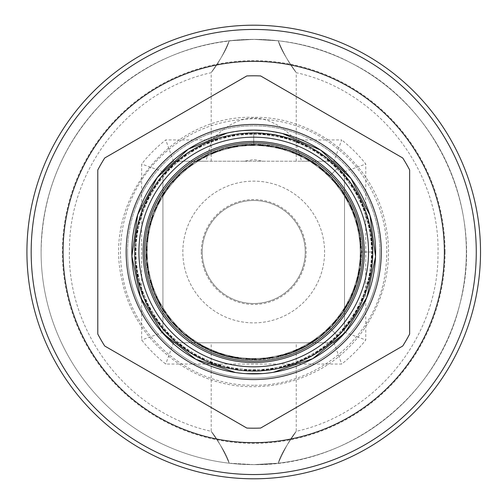 <?xml version="1.0" encoding="UTF-8"?>
<svg xmlns="http://www.w3.org/2000/svg" width="504" height="504" viewBox="0 0 504 504"><rect width="100%" height="100%" fill="white"/><g stroke="black" fill="none" stroke-linecap="round" stroke-linejoin="round"><path stroke-width="0.38" stroke-dasharray="2.52 1.89" d="M260.631 75.94A176.198 176.198 0 0 0 246.815 75.94M246.815 428.06A176.198 176.198 0 0 0 260.631 428.06M104.706 157.991A176.198 176.198 0 0 0 97.795 169.949M409.645 169.949A176.198 176.198 0 0 0 402.74 157.991M402.74 346.009A176.198 176.198 0 0 0 409.645 334.051M97.795 334.051A176.198 176.198 0 0 0 104.706 346.009M126.145 252A127.575 127.575 0 0 0 253.72 379.575A127.575 127.575 0 0 0 381.295 252A127.575 127.575 0 0 0 253.72 124.425A127.575 127.575 0 0 0 126.145 252A127.575 127.575 0 0 0 253.72 379.575A127.575 127.575 0 0 0 381.295 252A127.575 127.575 0 0 0 253.72 124.425A127.575 127.575 0 0 0 126.145 252A127.575 127.575 0 0 0 253.72 379.575A127.575 127.575 0 0 0 381.295 252A127.575 127.575 0 0 0 253.72 124.425A127.575 127.575 0 0 0 126.145 252M182.845 252A70.875 70.875 0 0 1 253.72 181.125A70.875 70.875 0 0 1 324.595 252A70.875 70.875 0 0 1 253.72 322.875A70.875 70.875 0 0 1 182.845 252A70.875 70.875 0 0 1 253.72 181.125A70.875 70.875 0 0 1 324.595 252A70.875 70.875 0 0 1 253.72 322.875A70.875 70.875 0 0 1 182.845 252M211.901 139.948L205.928 161.211L173.439 161.211A121.199 121.199 0 0 0 162.931 171.713L162.931 332.287A121.199 121.199 0 0 0 173.439 342.789L334.007 342.789A121.199 121.199 0 0 0 344.516 332.287L344.516 171.713A121.199 121.199 0 0 0 334.007 161.211A121.199 121.199 0 0 1 344.516 171.713L344.516 332.287A121.199 121.199 0 0 1 334.007 342.789L173.439 342.789A121.199 121.199 0 0 1 162.931 332.287L162.931 171.713A121.199 121.199 0 0 1 173.439 161.211L334.007 161.211L341.693 139.948L295.546 139.948C267.662 110.848 239.784 110.848 211.901 139.948L165.753 139.948A142.462 142.462 0 0 0 141.668 164.033L141.668 339.967A142.462 142.462 0 0 0 165.753 364.052L341.693 364.052A142.462 142.462 0 0 0 365.778 339.967L365.778 164.033A142.462 142.462 0 0 0 341.693 139.948M344.516 171.713L365.778 164.033M344.516 332.287L365.778 339.967M445.082 252A191.363 191.363 0 0 1 253.72 443.363A191.363 191.363 0 0 1 62.357 252A191.363 191.363 0 0 1 253.72 60.638A191.363 191.363 0 0 1 445.082 252M205.928 161.211L244.043 161.211L253.72 159.604L263.403 161.211L301.518 161.211L295.546 139.948M253.72 39.375L229.169 40.799C224.368 52.718 218.497 63.183 211.548 72.185C210.502 73.004 226.082 52.951 229.169 40.799C224.368 52.718 218.497 63.183 211.548 72.185C210.502 73.004 226.082 52.951 229.169 40.799L253.72 39.375L278.277 40.799L253.72 39.375M244.043 161.211L263.403 161.211M253.72 464.625L229.169 463.201C222.957 448.963 216.978 438.348 211.233 431.355C213.381 435.021 226.535 452.346 229.169 463.201C222.957 448.963 216.978 438.348 211.233 431.355C213.381 435.021 226.535 452.346 229.169 463.201L253.72 464.625L278.277 463.201C284.413 449.089 290.386 438.48 296.201 431.367C294.242 434.763 280.904 452.327 278.277 463.201C284.413 449.089 290.386 438.48 296.201 431.367C294.242 434.763 280.904 452.327 278.277 463.201L253.72 464.625A212.625 212.625 0 0 0 466.345 252A212.625 212.625 0 0 0 278.277 40.799C283.147 52.832 289.031 63.309 295.93 72.23C296.774 72.771 281.345 52.895 278.277 40.799C283.147 52.832 289.031 63.309 295.93 72.23C296.774 72.771 281.345 52.895 278.277 40.799A212.625 212.625 0 0 1 466.345 252A212.625 212.625 0 0 1 253.72 464.625A212.625 212.625 0 0 1 41.095 252A212.625 212.625 0 0 1 253.72 39.375A212.625 212.625 0 0 1 466.345 252A212.625 212.625 0 0 1 278.277 463.201A212.625 212.625 0 0 0 466.345 252A212.625 212.625 0 0 0 253.72 39.375A212.625 212.625 0 0 0 41.095 252A212.625 212.625 0 0 0 229.169 463.201A212.625 212.625 0 0 1 41.095 252A212.625 212.625 0 0 0 253.72 464.625A212.625 212.625 0 0 0 466.345 252A212.625 212.625 0 0 0 253.72 39.375A212.625 212.625 0 0 0 41.095 252A212.625 212.625 0 0 0 253.72 464.625C348.233 466.213 437.705 396.805 459.667 304.876C485.245 212.058 437.945 106.187 351.735 63.315C271.612 20.128 165.047 37.013 102.199 102.835C62.288 144.553 41.92 194.273 41.095 252A212.625 212.625 0 0 1 229.169 40.799A212.625 212.625 0 0 0 41.095 252M253.72 342.789L211.195 342.789L253.72 342.789M26.92 252A226.8 226.8 0 0 0 253.72 478.8A226.8 226.8 0 0 0 480.52 252A226.8 226.8 0 0 0 253.72 25.2A226.8 226.8 0 0 0 26.92 252M173.439 161.211L165.753 139.948M334.007 161.211L301.518 161.211M162.931 171.713L141.668 164.033M162.931 332.287L141.668 339.967M173.439 342.789L165.753 364.052M334.007 342.789L341.693 364.052M305.222 252A51.502 51.502 0 0 1 253.72 303.502A51.502 51.502 0 0 1 202.217 252A51.502 51.502 0 0 1 253.72 200.498A51.502 51.502 0 0 1 305.222 252A51.502 51.502 0 0 1 253.72 303.502A51.502 51.502 0 0 1 202.217 252A51.502 51.502 0 0 1 253.72 200.498A51.502 51.502 0 0 1 305.222 252M201.272 252A52.447 52.447 0 0 0 253.72 304.447A52.447 52.447 0 0 0 306.167 252A52.447 52.447 0 0 0 253.72 199.553A52.447 52.447 0 0 0 201.272 252M143.155 252A110.565 110.565 0 0 0 253.72 362.565A110.565 110.565 0 0 0 364.285 252A110.565 110.565 0 0 0 253.72 141.435A110.565 110.565 0 0 0 143.155 252M131.815 252A121.905 121.905 0 0 1 253.72 130.095A121.905 121.905 0 0 1 375.625 252A121.905 121.905 0 0 1 253.72 373.905A121.905 121.905 0 0 1 131.815 252A121.905 121.905 0 0 1 253.72 130.095A121.905 121.905 0 0 1 375.625 252M127.562 252A126.157 126.157 0 0 1 253.72 125.843A126.157 126.157 0 0 1 379.877 252A126.157 126.157 0 0 1 253.72 378.158A126.157 126.157 0 0 1 127.562 252A126.157 126.157 0 0 1 253.72 125.843A126.157 126.157 0 0 1 379.877 252A126.157 126.157 0 0 1 253.72 378.158A126.157 126.157 0 0 1 127.562 252A126.157 126.157 0 0 0 253.72 378.158A126.157 126.157 0 0 0 379.877 252M253.72 144.27L253.72 132.93L253.72 144.27L286.259 149.304L315.756 163.92L339.457 186.77L355.156 215.706L361.381 248.037L357.55 280.734L344.024 310.748L322.069 335.273L293.725 352.025L261.645 359.44L228.829 356.813L198.337 344.402L173.017 323.36L155.238 295.659L146.651 263.875L148.063 230.983L159.346 200.056L179.437 173.974L206.47 155.188L237.913 145.435L270.837 145.637L302.161 155.774L328.961 174.894L348.73 201.216L359.636 232.281L360.644 265.186L351.666 296.862L333.547 324.349L307.969 345.076L277.326 357.115L244.478 359.333L212.499 351.527L184.363 334.429L162.704 309.632L149.549 279.455L146.122 246.714L152.743 214.465L168.796 185.724L192.774 163.17L222.453 148.907L255.043 144.276L287.513 149.707L316.833 164.688L340.25 187.828L355.591 216.953L361.418 249.354L357.191 282.007L343.3 311.85L321.042 336.111L292.496 352.51L260.329 359.528L227.55 356.498L197.209 343.715L172.148 322.365L154.709 294.443L146.513 262.559L148.327 229.685L159.988 198.897L180.401 173.074L207.661 154.615L239.224 145.253L272.141 145.858L303.339 156.372L329.899 175.82L349.348 202.387L359.869 233.585L360.473 266.496L351.112 298.059L332.653 325.319L306.823 345.731L276.034 357.393L243.161 359.213L211.277 351.017L183.355 333.572L162.004 308.511L149.222 278.177L146.198 245.391L153.21 213.23L169.615 184.684L193.87 162.427L223.719 148.535L256.366 144.302L288.767 150.129L317.898 165.469L341.032 188.893L356.013 218.207L361.444 250.677L356.813 283.273L342.556 312.946L320.002 336.93L291.255 352.976L259.012 359.598L226.264 356.171L196.088 343.016L171.291 321.357L154.192 293.227L146.393 261.242L148.611 228.394L160.65 197.757L181.377 172.179L208.864 154.054L240.534 145.083L273.439 146.091L304.504 156.99L330.826 176.765L349.952 203.566L360.083 234.889L360.284 267.807L350.538 299.25L331.745 326.283L305.67 346.38L274.737 357.657L241.851 359.075L210.067 350.488L182.36 332.703L161.318 307.383L148.907 276.891L146.286 244.075L153.695 211.995L170.447 183.658L194.972 161.696L224.992 148.17L257.689 144.346L290.014 150.57L318.956 166.263L341.8 189.97L356.423 219.467L361.45 252L356.423 284.533L341.8 314.03L318.956 337.737L290.014 353.43L257.689 359.654L224.992 355.83L194.972 342.304L170.447 320.342L153.695 292.005L146.286 259.925L148.907 227.109L161.318 196.617L182.36 171.297L210.067 153.512L241.851 144.925L274.737 146.343L305.67 157.62L331.745 177.717L350.538 204.75L360.284 236.193L360.083 269.111L349.952 300.434L330.826 327.235L304.504 347.01L273.439 357.909L240.534 358.917L208.864 349.946L181.377 331.821L160.65 306.243L148.611 275.606L146.393 242.758L154.192 210.773L171.291 182.643L196.088 160.984L226.264 147.829L259.012 144.402L291.255 151.024L320.002 167.07L342.556 191.054L356.813 220.727L361.444 253.323L356.013 285.793L341.032 315.107L317.898 338.531L288.767 353.871L256.366 359.699L223.719 355.465L193.87 341.573L169.615 319.316L153.21 290.77L146.198 258.609L149.222 225.823L162.004 195.489L183.355 170.428L211.277 152.983L243.161 144.787L276.034 146.607L306.823 158.269L332.653 178.681L351.112 205.941L360.473 237.504L359.869 270.415L349.348 301.613L329.899 328.18L337.919 336.193L329.899 328.18M253.72 132.93L289.68 138.493L322.283 154.652L348.484 179.903L365.835 211.888L372.714 247.615L368.481 283.758L353.531 316.934L329.257 344.043L297.933 362.559L262.483 370.749L226.208 367.851L192.509 354.129L164.524 330.876L144.868 300.252L135.381 265.123L136.943 228.772L149.411 194.588L171.618 165.766L201.499 144.995L236.25 134.222L272.639 134.442L307.257 145.643L336.88 166.78L358.735 195.873L370.78 230.208L371.895 266.578L361.979 301.581L341.945 331.96L313.677 354.873L279.808 368.178L243.508 370.629L208.158 362.004L177.061 343.111L153.128 315.699L138.587 282.347L134.795 246.16L142.115 210.514L159.856 178.744L186.36 153.815L219.158 138.058L255.181 132.936L291.073 138.94L323.474 155.497L349.36 181.068L366.314 213.268L372.758 249.077L368.084 285.163L352.724 318.15L328.123 344.963L296.572 363.094L261.022 370.843L224.79 367.504L191.262 353.373L163.561 329.774L144.283 298.91L135.23 263.674L137.233 227.342L150.123 193.309L172.683 164.764L202.816 144.364L237.699 134.014L274.082 134.681L308.561 146.311L337.919 167.807L359.415 197.165L371.039 231.645L371.706 268.027L361.362 302.91L340.962 333.037L312.411 355.604L278.384 368.487L242.052 370.497L206.81 361.437L175.953 342.159L152.353 314.464L138.222 280.93L134.877 244.698L142.632 209.147L160.763 177.597L187.57 152.995L220.557 137.642L256.643 132.968L292.459 139.406L324.652 156.36L350.223 182.246L366.786 214.647L372.784 250.538L367.668 286.562L351.905 319.36L326.976 345.87L295.212 363.611L259.566 370.925L223.379 367.139L190.021 352.598L162.616 328.658L143.716 297.568L135.091 262.219L137.548 225.912L150.847 192.043L173.76 163.775L204.139 143.747L239.148 133.825L275.518 134.94L309.853 146.992L338.946 168.846L360.076 198.463L371.278 233.087L371.505 269.47L360.725 304.227L339.961 334.102L311.138 356.315L276.954 368.783L240.597 370.346L205.468 360.858L174.85 341.202L151.591 313.217L137.875 279.512L134.977 243.243L143.167 207.787L161.683 176.463L188.792 152.195L221.968 137.245L258.105 133.012L293.838 139.892L325.823 157.242L351.074 183.437L367.233 216.04L372.79 252L367.233 287.96L351.074 320.563L325.823 346.758L293.838 364.109L258.105 370.988L221.968 366.755L188.792 351.805L161.683 327.537L143.167 296.213L134.977 260.757L137.875 224.488L151.591 190.783L174.85 162.798L205.468 143.142L240.597 133.655L276.954 135.217L311.138 147.685L339.961 169.898L360.725 199.773L371.505 234.53L371.278 270.913L360.076 305.537L338.946 335.154L309.853 357.008L275.518 369.06L239.148 370.175L204.139 360.253L173.76 340.225L150.847 311.957L137.548 278.088L135.091 241.781L143.716 206.432L162.616 175.342L190.021 151.402L223.379 136.861L259.566 133.075L295.212 140.389L326.976 158.13L351.905 184.64L367.668 217.438L372.784 253.462L366.786 289.353L350.223 321.754L324.652 347.64L292.459 364.594L256.643 371.032L220.557 366.358L187.57 351.005L160.763 326.403L142.632 294.853L134.877 259.302L138.222 223.07L152.353 189.536L175.953 161.841L206.81 142.563L242.052 133.503L278.384 135.513L312.411 148.397L340.962 170.963L361.362 201.09L371.706 235.973L371.039 272.355L359.415 306.835L337.919 336.193M362.867 252A109.147 109.147 0 0 0 253.72 142.852A109.147 109.147 0 0 0 144.572 252A109.147 109.147 0 0 0 253.72 361.147A109.147 109.147 0 0 0 362.867 252M372.79 252A119.07 119.07 0 0 1 253.72 371.07A119.07 119.07 0 0 1 134.65 252A119.07 119.07 0 0 1 253.72 132.93A119.07 119.07 0 0 1 372.79 252L361.45 252L372.79 252M329.899 175.82L337.919 167.807L329.899 175.82M253.72 117.338C171.461 114.553 102.451 199.319 121.861 279.31C133.333 340.332 191.64 387.803 253.72 386.663C274.516 386.599 294.267 382.019 312.965 372.929C366.477 347.785 398.021 284.653 386.001 226.768C375.392 164.827 316.556 116.147 253.72 117.338M211.195 161.211L211.195 72.696C130.889 90.317 69.212 167.233 69.464 249.455C66.805 333.421 129.125 413.375 211.201 431.304L211.195 342.789M296.245 161.211L296.245 72.696C378.321 90.626 440.641 170.579 437.982 254.545C438.234 336.766 376.557 413.683 296.245 431.304L296.245 342.789M253.72 385.245C192.295 386.373 134.6 339.406 123.247 279.021C119.133 258.861 119.605 238.808 124.664 218.862C129.843 198.948 139.085 181.15 152.403 165.463C179.361 135.11 213.135 119.536 253.72 118.755C294.311 119.536 328.085 135.11 355.043 165.463C382.265 198.822 391.986 236.672 384.199 279.021C372.847 339.406 315.151 386.373 253.72 385.245M262.345 373.603L273.439 372.299M282.574 133.56L266.055 130.719M245.7 373.64L235.57 372.544M227.071 133.043L242.399 130.624M337.882 167.838C299.603 128.041 232.924 121.502 187.589 153.021C137.485 184.918 119.631 256.341 148.712 308.114C173.88 357.267 235.708 382.927 288.263 365.923C345.454 349.94 383.38 286.763 370.453 228.784C360.751 174.422 308.921 131.922 253.72 132.974C194.323 131.632 139.816 181.131 135.23 240.326C128.867 295.193 166.011 350.841 219.152 365.923C275.594 384.376 342.222 352.945 363.68 297.543C385.812 246.96 366.332 182.801 319.838 153.033C271.209 118.906 198.368 129.793 161.677 176.476C128.678 215.548 125.71 276.047 154.734 318.163C182.542 361.078 239.576 381.478 288.301 365.935C341.429 350.822 378.592 295.187 372.217 240.32C367.63 181.125 313.11 131.626 253.72 132.974C308.933 131.909 360.706 174.434 370.478 228.772C383.349 286.763 345.473 349.889 288.301 365.935C235.746 382.889 173.88 357.323 148.749 308.133C119.605 256.391 137.46 184.899 187.601 153.046C232.898 121.464 299.603 128.06 337.894 167.838C380.835 208.889 384.382 282.429 345.769 327.537C311.472 370.831 245.851 383.909 197.606 357.002C144.654 330.139 119.769 260.801 143.766 206.457C163.888 155.037 223.026 123.442 276.954 135.267C335.475 145.524 379.273 204.731 372.217 263.68C367.914 314.641 327.241 359.522 276.935 368.783C226.926 379.462 172.173 353.562 148.712 308.114C121.829 259.856 134.889 194.242 178.196 159.957C223.297 121.338 296.85 124.885 337.882 167.838C377.679 206.117 384.218 272.796 352.706 318.131C320.802 368.241 249.386 386.096 197.612 357.015C148.459 331.84 122.793 270.018 139.803 217.463C155.786 160.272 218.957 122.34 276.935 135.274C331.298 144.969 373.804 196.806 372.752 252.006C374.094 311.396 324.595 365.904 265.394 370.497C210.533 376.86 154.879 339.709 139.797 286.568C121.351 230.126 152.781 163.504 208.177 142.046C258.766 119.914 322.919 139.387 352.693 185.888C386.82 234.518 375.927 307.352 329.251 344.049C290.172 377.042 229.679 380.01 187.564 350.992C144.648 323.177 124.242 266.15 139.791 217.419C154.904 164.291 210.533 127.128 265.4 133.51C324.601 138.09 374.1 192.61 372.746 252C373.817 196.793 331.292 145.02 276.948 135.248C218.963 122.371 155.837 160.247 139.791 217.419C122.831 269.98 148.403 331.84 197.587 356.977C249.329 386.114 320.821 368.266 352.674 318.125C384.262 272.828 377.66 206.123 337.888 167.832C296.837 124.885 223.291 121.344 178.189 159.957C134.896 194.254 121.81 259.875 148.724 308.114C175.587 361.066 244.925 385.957 299.269 361.954C350.69 341.838 382.284 282.7 370.453 228.772C360.196 170.251 300.995 126.447 242.04 133.51C191.079 137.806 146.204 178.485 136.943 228.784C126.265 278.8 152.164 333.554 197.612 357.015C245.864 383.897 311.478 370.837 345.769 327.531C384.388 282.429 380.835 208.877 337.882 167.838M253.72 144.314C303.673 143.344 350.519 181.818 359.358 230.983C371.001 283.45 336.735 340.565 285.006 355.081C237.453 370.421 181.484 347.288 158.747 302.784C132.382 255.975 148.529 191.293 193.895 162.471C234.877 133.894 295.231 139.866 329.874 175.852C368.733 212.99 371.933 279.531 337 320.342C305.972 359.51 246.601 371.347 202.954 347.004C155.043 322.699 132.527 259.963 154.243 210.792C172.444 164.273 225.95 135.683 274.743 146.387C327.688 155.667 367.315 209.229 360.927 262.571C357.04 308.675 320.235 349.278 274.724 357.657C229.477 367.321 179.941 343.886 158.71 302.765C134.392 259.106 146.204 199.742 185.39 168.72C226.195 133.78 292.742 136.993 329.868 175.852C365.873 210.489 371.794 270.818 343.274 311.837C314.414 357.166 249.795 373.325 202.954 347.01C158.483 324.236 135.261 268.304 150.652 220.752C165.11 169.004 222.27 134.688 274.724 146.387C323.908 155.163 362.37 202.06 361.418 252.006C362.628 305.739 317.841 355.055 264.285 359.213C214.647 364.965 164.298 331.355 150.646 283.273C133.957 232.212 162.395 171.933 212.518 152.517C258.281 132.495 316.329 150.11 343.262 192.181C374.144 236.181 364.291 302.079 322.056 335.28C280.703 365.431 237.97 367.523 193.864 341.561C155.03 316.399 136.578 264.802 150.639 220.714C164.317 172.645 214.647 139.022 264.291 144.793C317.848 148.938 362.634 198.267 361.412 252C362.376 301.953 323.902 348.793 274.737 357.632C222.27 369.281 165.161 335.015 150.639 283.286C135.299 235.733 158.432 179.764 202.936 157.021C249.751 130.656 314.433 146.809 343.256 192.175C371.826 233.157 365.86 293.511 329.868 328.154C292.729 367.006 226.189 370.213 185.384 335.28C146.21 304.246 134.373 244.875 158.722 201.228C183.028 153.317 245.763 130.801 294.928 152.517C341.454 170.717 370.037 224.223 359.333 273.017C350.06 325.962 296.491 365.595 243.155 359.207C197.045 355.32 156.442 318.515 148.063 273.004C138.405 227.751 161.834 178.214 202.954 156.99C246.613 132.665 305.978 144.484 337 183.664C371.939 224.469 368.726 291.016 329.868 328.148M337.882 336.162C377.679 297.883 384.218 231.204 352.706 185.869C320.802 135.759 249.386 117.904 197.612 146.985C148.459 172.16 122.793 233.982 139.803 286.537C155.786 343.728 218.957 381.66 276.935 368.726C331.298 359.031 373.804 307.194 372.752 251.994C374.094 192.604 324.595 138.096 265.394 133.503C210.533 127.14 154.879 164.291 139.797 217.432C121.351 273.874 152.781 340.496 208.177 361.954C258.766 384.086 322.919 364.613 352.693 318.112C386.82 269.483 375.927 196.648 329.251 159.951C290.172 126.958 229.679 123.99 187.564 153.008C144.648 180.823 124.242 237.85 139.791 286.581C154.904 339.709 210.533 376.872 265.4 370.49C324.601 365.91 374.1 311.39 372.746 252C373.817 307.207 331.292 358.98 276.948 368.752C218.963 381.629 155.837 343.753 139.791 286.581C122.831 234.02 148.403 172.16 197.587 147.023C249.329 117.886 320.821 135.733 352.674 185.875C384.262 231.172 377.66 297.877 337.888 336.168C296.837 379.115 223.291 382.656 178.189 344.043C134.896 309.746 121.81 244.125 148.724 195.886C175.587 142.934 244.925 118.043 299.269 142.046C350.69 162.162 382.284 221.3 370.453 275.228C360.196 333.749 300.995 377.553 242.04 370.49C191.079 366.194 146.204 325.515 136.943 275.216C126.265 225.2 152.164 170.447 197.612 146.985C245.864 120.103 311.478 133.163 345.769 176.469C384.388 221.571 380.835 295.123 337.882 336.162"/><path stroke-width="0.76" d="M97.795 334.051L97.795 169.949L97.795 334.051A176.198 176.198 0 0 0 104.706 346.009L246.815 428.06A176.198 176.198 0 0 0 260.631 428.06L402.74 346.009A176.198 176.198 0 0 0 409.645 334.051L409.645 169.949A176.198 176.198 0 0 0 402.74 157.991L260.631 75.94A176.198 176.198 0 0 0 246.815 75.94L104.706 157.991L246.815 75.94M402.74 346.009L260.631 428.06M409.645 169.949L409.645 334.051M260.631 75.94L402.74 157.991M253.72 61.349A190.651 190.651 0 0 1 444.377 252A190.651 190.651 0 0 1 253.72 442.651A190.651 190.651 0 0 1 63.069 252A190.651 190.651 0 0 1 253.72 61.349M246.815 428.06L104.706 346.009M104.706 157.991A176.198 176.198 0 0 0 97.795 169.949M126.145 252A127.575 127.575 0 0 0 253.72 379.575A127.575 127.575 0 0 0 381.295 252A127.575 127.575 0 0 0 253.72 124.425A127.575 127.575 0 0 0 126.145 252M253.72 478.8A226.8 226.8 0 0 0 480.52 252A226.8 226.8 0 0 0 253.72 25.2A226.8 226.8 0 0 0 26.92 252A226.8 226.8 0 0 0 253.72 478.8M253.72 474.548A222.548 222.548 0 0 0 476.267 252A222.548 222.548 0 0 0 253.72 29.453A222.548 222.548 0 0 0 31.172 252A222.548 222.548 0 0 0 253.72 474.548M364.285 252A110.565 110.565 0 0 1 253.72 362.565A110.565 110.565 0 0 1 143.155 252A110.565 110.565 0 0 1 253.72 141.435A110.565 110.565 0 0 1 364.285 252M138.902 252A114.817 114.817 0 0 0 253.72 366.817A114.817 114.817 0 0 0 368.537 252A114.817 114.817 0 0 0 253.72 137.183A114.817 114.817 0 0 0 138.902 252M131.815 252A121.905 121.905 0 0 0 253.72 373.905A121.905 121.905 0 0 0 375.625 252A121.905 121.905 0 0 0 253.72 130.095A121.905 121.905 0 0 0 131.815 252M362.867 252A109.147 109.147 0 0 0 253.72 142.852A109.147 109.147 0 0 0 144.572 252A109.147 109.147 0 0 0 253.72 361.147A109.147 109.147 0 0 0 362.867 252M245.7 373.64L262.345 373.603M273.439 372.299L312.701 358.691L345.108 332.684L366.899 297.303L375.537 256.662L370.031 215.479L351.005 178.536L320.683 150.129L282.574 133.56M266.055 130.719L253.72 130.095L242.399 130.624M235.57 372.544L195.709 359.22L162.754 333.15L140.603 297.436L131.897 256.322L137.668 214.698L157.229 177.502L188.257 149.165L227.071 133.043"/></g></svg>
